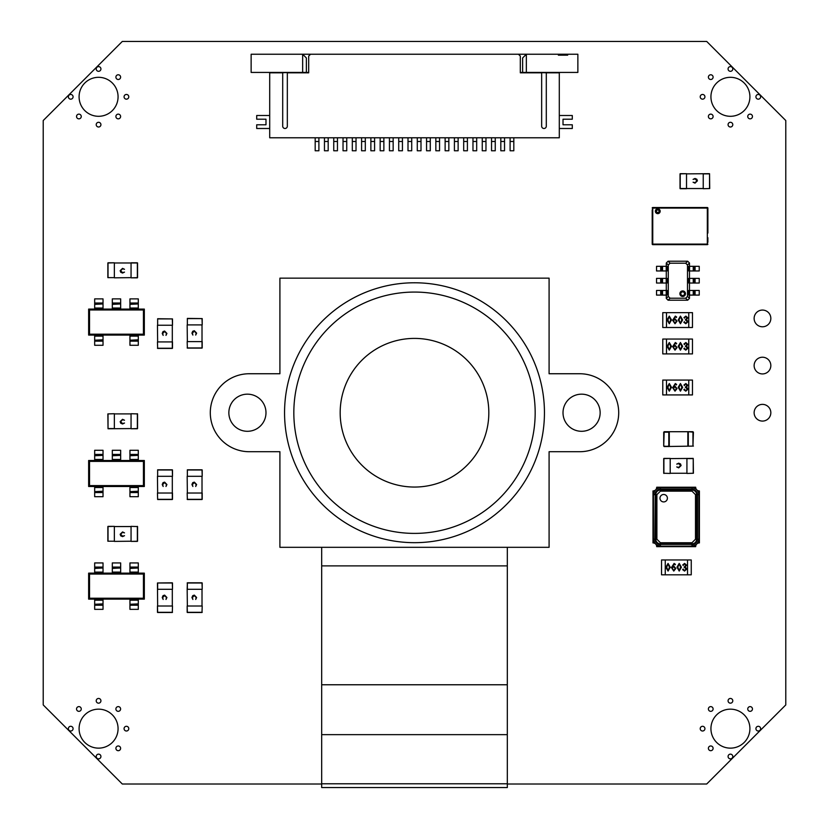 <?xml version="1.0" encoding="UTF-8"?>
<svg xmlns="http://www.w3.org/2000/svg" width="829" height="829" viewBox="0 0 829 829"><rect width="100%" height="100%" fill="white"/><g stroke="black" fill="none" stroke-linecap="round" stroke-linejoin="round"><path stroke-width="1.24" d="M682.671 296.481A2.788 2.788 0 0 0 685.459 293.704A2.788 2.788 0 0 0 682.671 290.917A2.788 2.788 0 0 0 679.884 293.704A2.788 2.788 0 0 0 682.671 296.481M682.671 295.559A1.855 1.855 0 0 0 684.526 293.704A1.855 1.855 0 0 0 682.671 291.849A1.855 1.855 0 0 0 680.816 293.704A1.855 1.855 0 0 0 682.671 295.559M689.49 266.327L689.49 263.011L687.5 265L685.707 263.207L670.07 263.207L668.278 265L668.278 296.419L670.07 298.212L685.707 298.212L687.5 296.419L687.5 265M687.5 296.419L689.49 298.409L689.49 295.093M695.075 295.093L688.744 295.093L688.744 290.461L699.23 290.461L699.23 295.093L695.075 295.093L695.075 290.461M689.49 290.461L689.49 283.031M695.075 283.031L688.744 283.031L688.744 278.389L699.23 278.389L699.23 283.031L695.075 283.031L695.075 278.389M689.49 278.389L689.49 270.969M695.075 270.969L688.744 270.969L688.744 266.327L699.23 266.327L699.23 270.969L695.075 270.969L695.075 266.327M685.707 263.207L687.697 261.218L668.081 261.218L670.07 263.207M670.07 298.212L668.081 300.202L687.697 300.202L685.707 298.212M666.288 295.093L666.288 298.409L668.278 296.419M666.288 283.031L666.288 290.461M666.288 270.969L666.288 278.389M668.278 265L666.288 263.011L666.288 266.327M660.703 270.969L667.034 270.969L667.034 266.327L656.537 266.327L656.537 270.969L660.703 270.969L660.703 266.327M660.703 283.031L667.034 283.031L667.034 278.389L656.537 278.389L656.537 283.031L660.703 283.031L660.703 278.389M660.703 295.093L667.034 295.093L667.034 290.461L656.537 290.461L656.537 295.093L660.703 295.093L660.703 290.461M689.49 298.409L687.697 300.202M668.081 300.202L666.288 298.409M666.288 263.011L668.081 261.218M687.697 261.218L689.49 263.011M652.195 209.841L652.195 244.099L652.195 209.841M657.76 209.385A1.855 1.855 180 0 0 655.905 211.24A1.855 1.855 180 0 0 657.76 213.094A1.855 1.855 180 0 0 659.615 211.24A1.855 1.855 180 0 0 657.76 209.385M707.334 207.519L652.755 207.519L707.334 207.519L707.334 208.079L652.755 208.079L652.755 244.099L707.334 244.099L707.334 208.079L707.883 208.079A0.56 0.56 180 0 0 707.334 207.519L652.755 207.519L707.334 207.519A0.56 0.56 180 0 1 707.883 208.079L707.883 233.053M707.883 219.125L707.883 214.483M652.755 207.519A0.56 0.56 180 0 0 652.195 208.079A0.56 0.56 180 0 1 652.755 207.519L652.195 208.079M652.195 244.099A0.56 0.56 180 0 0 652.755 244.648L707.334 244.648A0.56 0.56 180 0 0 707.883 244.099L707.334 244.648L652.755 244.648L652.195 244.099M652.195 219.125L652.195 223.768M652.195 228.41L652.195 233.053M652.195 237.695L652.195 242.327M707.883 242.327L707.883 237.695M703.23 188.722L709.541 188.535L709.541 173.872L703.23 173.872L703.23 188.535L686.526 188.535L686.526 173.872L709.541 173.686L709.728 188.535L703.23 188.722L709.728 188.535M686.526 173.686L680.215 173.686L686.526 173.686L680.215 173.872L680.215 188.535L686.526 188.535L680.215 188.722L686.526 188.722M680.029 188.535L680.029 173.872M695.013 183.147L693.075 182.214L695.044 182.691L697.013 180.805L695.013 178.919L693.075 179.396L695.013 178.463L696.847 179.24L697.407 180.836L695.013 183.147M688.764 353.9L692.474 353.9L692.474 339.051L666.485 339.051L666.485 353.9L688.764 353.9L688.764 339.051L688.764 353.9M662.775 353.9L666.485 353.9L666.485 339.051L662.775 339.051L662.775 353.9M685.863 342.512L687.79 344.211L686.422 346.004L688.101 348.056L685.79 350.149L683.873 348.729L684.36 348.087L685.687 349.838L687.272 347.962L685.314 346.221L686.972 344.346L685.624 342.823L684.433 344.574L683.977 343.973L685.863 342.512M680.443 342.512L682.64 346.304L680.443 350.149L678.205 346.304L680.443 342.512M669.304 342.512L671.5 346.304L669.304 350.149L667.065 346.304L669.304 342.512M675.262 342.823L673.459 346.429L675.127 345.299L677.065 347.569L675.003 350.149L672.63 346.657L675.324 342.512L676.651 343.444L676.226 343.952L675.262 342.823M669.304 342.823L667.884 346.304L669.304 349.838L670.671 346.304L669.304 342.823M675.096 345.714L673.459 347.092L675.003 349.838L676.34 347.558L675.096 345.714M681.811 346.304L680.443 342.823L679.024 346.304L680.443 349.838L681.811 346.304M688.764 327.496L692.474 327.496L692.474 312.647L666.485 312.647L666.485 327.496L688.764 327.496L688.764 312.647L688.764 327.496M662.775 327.496L666.485 327.496L666.485 312.647L662.775 312.647L662.775 327.496M685.863 316.108L687.79 317.808L686.422 319.6L688.101 321.652L685.79 323.735L683.873 322.326L684.36 321.673L685.687 323.434L687.272 321.559L685.314 319.818L686.972 317.942L685.624 316.419L684.433 318.17L683.977 317.569L685.863 316.108M680.443 316.108L682.64 319.901L680.443 323.735L678.205 319.901L680.443 316.108M669.304 316.108L671.5 319.901L669.304 323.735L667.065 319.901L669.304 316.108M675.262 316.419L673.459 320.025L675.127 318.896L677.065 321.165L675.003 323.735L672.63 320.253L675.324 316.108L676.651 317.041L676.226 317.548L675.262 316.419M669.304 316.419L667.884 319.901L669.304 323.434L670.671 319.901L669.304 316.419M675.096 319.3L673.459 320.678L675.003 323.434L676.34 321.144L675.096 319.3M681.811 319.901L680.443 316.419L679.024 319.901L680.443 323.434L681.811 319.901M269.705 137.78L559.295 137.78L559.295 72.807L546.301 72.807L546.301 126.174A2.321 2.321 -0 0 1 543.979 128.495A2.321 2.321 -0 0 1 541.658 126.174L541.658 72.807L520.311 72.807L520.311 56.092L518.457 54.237L310.543 54.237L308.689 56.092L308.689 72.807L287.331 72.807L287.331 126.174A2.321 2.321 -0 0 1 285.021 128.495A2.321 2.321 -0 0 1 282.699 126.174L282.699 72.807L269.705 72.807L269.705 137.78M302.647 72.434L302.647 54.237L251.135 54.237L251.135 72.434L308.689 72.434L291.601 72.807M550.021 72.807L520.311 72.434L577.865 72.434L577.865 54.237L558.373 54.237L558.373 55.17L567.658 55.17L567.658 54.237M278.979 72.807L291.601 72.434M518.457 54.237L526.353 54.237L522.633 57.957L522.633 72.434M306.367 72.434L306.367 57.957L302.647 54.237L310.543 54.237M526.353 72.434L526.353 54.237L558.373 54.237M563.015 54.237L563.015 55.17M510.104 137.78L510.104 141.49L513.814 141.49L510.104 141.49L510.104 150.774L513.814 150.774L513.814 137.78L296.709 137.78M532.291 137.78L513.814 137.78M318.896 137.78L318.896 150.774L315.186 150.774L315.186 137.78M559.295 115.5L572.29 115.5L572.29 119.21L563.015 119.21L563.015 124.785L572.29 124.785L572.29 128.495L559.295 128.495M269.705 115.5L256.71 115.5L256.71 119.21L265.985 119.21L265.985 124.785L256.71 124.785L256.71 128.495L269.705 128.495M328.18 137.78L328.18 150.774L324.46 150.774L324.46 137.78M328.18 141.49L324.46 141.49L328.18 141.49M337.455 137.78L337.455 150.774L333.745 150.774L333.745 137.78M337.455 141.49L333.745 141.49L337.455 141.49M346.74 137.78L346.74 150.774L343.03 150.774L343.03 137.78M346.74 141.49L343.03 141.49L346.74 141.49M356.024 137.78L356.024 150.774L352.315 150.774L352.315 137.78M356.024 141.49L352.315 141.49L356.024 141.49M365.309 137.78L365.309 150.774L361.589 150.774L361.589 137.78M365.309 141.49L361.589 141.49L365.309 141.49M374.584 137.78L374.584 150.774L370.874 150.774L370.874 137.78M374.584 141.49L370.874 141.49L374.584 141.49M383.868 137.78L383.868 150.774L380.159 150.774L380.159 137.78M383.868 141.49L380.159 141.49L383.868 141.49M393.153 137.78L393.153 150.774L389.443 150.774L389.443 137.78M393.153 141.49L389.443 141.49L393.153 141.49M402.438 137.78L402.438 150.774L398.718 150.774L398.718 137.78M402.438 141.49L398.718 141.49L402.438 141.49M411.712 137.78L411.712 150.774L408.003 150.774L408.003 137.78M411.712 141.49L408.003 141.49L411.712 141.49M420.997 137.78L420.997 150.774L417.288 150.774L417.288 137.78M420.997 141.49L417.288 141.49L420.997 141.49M430.282 137.78L430.282 150.774L426.562 150.774L426.562 137.78M430.282 141.49L426.562 141.49L430.282 141.49M439.557 137.78L439.557 150.774L435.847 150.774L435.847 137.78M439.557 141.49L435.847 141.49L439.557 141.49M448.841 137.78L448.841 150.774L445.132 150.774L445.132 137.78M448.841 141.49L445.132 141.49L448.841 141.49M458.126 137.78L458.126 150.774L454.416 150.774L454.416 137.78M458.126 141.49L454.416 141.49L458.126 141.49M467.411 137.78L467.411 150.774L463.691 150.774L463.691 137.78M467.411 141.49L463.691 141.49L467.411 141.49M476.685 137.78L476.685 150.774L472.976 150.774L472.976 137.78M476.685 141.49L472.976 141.49L476.685 141.49M485.97 137.78L485.97 150.774L482.26 150.774L482.26 137.78M485.97 141.49L482.26 141.49L485.97 141.49M495.255 137.78L495.255 150.774L491.545 150.774L491.545 137.78M495.255 141.49L491.545 141.49L495.255 141.49M504.54 137.78L504.54 150.774L500.82 150.774L500.82 137.78M504.54 141.49L500.82 141.49L504.54 141.49M318.896 141.49L315.186 141.49L318.896 141.49M656.889 539.213L660.412 542.746L691.977 542.746L695.5 539.213L695.5 494.664L691.977 491.131L660.412 491.131L656.889 494.664L656.889 539.213L655.78 539.213A4.642 4.642 0 0 0 660.412 543.855L691.977 543.855A4.642 4.642 0 0 0 696.619 539.213L696.619 494.664A4.642 4.642 0 0 0 691.977 490.022L660.412 490.022A4.642 4.642 0 0 0 655.78 494.664L655.78 539.213L655.407 494.664L656.92 491.048L660.412 489.649L660.412 491.131M691.977 542.746L691.977 543.855L660.412 543.855L660.412 542.746M660.412 489.649L691.977 489.649L695.583 491.172L696.992 494.664L696.992 539.213L695.469 542.829L691.977 544.228L660.412 544.228L656.796 542.694L655.407 539.213M656.796 542.694L660.423 544.415L691.946 544.415L695.469 542.829L697.179 539.182L697.179 494.664L695.583 491.172L691.946 489.462L660.423 489.462L656.92 491.048L655.221 494.685L655.221 539.182L656.796 542.694M660.423 544.415L691.946 544.415M655.221 539.182L654.848 539.213C655.345 542.435 657.2 544.29 660.412 544.788L660.371 546.176L692.028 546.176L691.977 544.788C695.199 544.29 697.054 542.435 697.541 539.213L697.179 539.182M655.221 494.685L654.848 539.213A6.052 6.052 0 0 0 660.412 544.788A6.052 6.052 0 0 1 654.848 539.213L653.459 539.264C654.071 543.264 656.371 545.565 660.371 546.176M660.423 489.462L660.412 489.089C657.2 489.587 655.345 491.442 654.848 494.664L653.459 494.612C654.04 490.581 656.34 488.281 660.371 487.701L660.412 489.089A6.052 6.052 0 0 0 654.848 494.664A6.052 6.052 0 0 1 660.412 489.089L691.977 489.089L692.028 487.701C696.059 488.281 698.36 490.581 698.94 494.612L697.541 494.664C697.054 491.442 695.199 489.587 691.977 489.089L691.946 489.462M697.179 494.664L697.541 494.664A6.052 6.052 0 0 0 691.977 489.089A6.052 6.052 0 0 1 697.541 494.664L697.541 539.213L698.94 539.264L698.94 494.612M691.977 544.788A6.052 6.052 0 0 0 697.541 539.213A6.052 6.052 0 0 1 691.977 544.788M699.407 490.944L699.407 542.922A3.71 3.71 0 0 0 695.686 546.643L656.703 546.643A3.71 3.71 0 0 0 652.993 542.922L652.993 490.944A3.71 3.71 0 0 0 656.703 487.234L695.686 487.234A3.71 3.71 0 0 0 699.407 490.944M663.687 494.488A3.71 3.71 0 0 0 659.977 498.198A3.71 3.71 0 0 0 663.687 501.918A3.71 3.71 0 0 0 667.397 498.198A3.71 3.71 0 0 0 663.687 494.488M144.329 486.488L144.329 460.499L88.641 460.499L88.641 486.488L144.329 486.488L143.438 485.597L143.438 461.39L144.329 460.499M143.438 461.39L89.532 461.39L88.641 460.499M89.532 461.39L89.532 485.597L88.641 486.488M89.532 485.597L143.438 485.597M120.661 460.499L120.661 459.442L112.309 459.442L112.309 450.282L120.661 450.282L120.661 455.349L112.309 455.349M112.309 460.499L112.309 459.442M112.309 455.763L120.661 455.349M120.661 455.763L120.661 459.442M94.672 486.488L94.672 487.535L103.024 487.535L103.024 496.695L94.672 496.695L94.672 491.638L103.024 491.638M103.024 486.488L103.024 487.535M103.024 491.224L94.672 491.638M94.672 491.224L94.672 487.535M129.946 486.488L129.946 487.535L138.298 487.535L138.298 496.695L129.946 496.695L129.946 491.638L138.298 491.638M138.298 486.488L138.298 487.535M138.298 491.224L129.946 491.638M129.946 491.224L129.946 487.535M103.024 460.499L103.024 459.442L94.672 459.442L94.672 450.282L103.024 450.282L103.024 455.349L94.672 455.349M94.672 460.499L94.672 459.442M94.672 455.763L103.024 455.349M103.024 455.763L103.024 459.442M138.298 460.499L138.298 459.442L129.946 459.442L129.946 450.282L138.298 450.282L138.298 455.349L129.946 455.349M129.946 460.499L129.946 459.442M129.946 455.763L138.298 455.349M138.298 455.763L138.298 459.442M144.329 335.082L144.329 309.093L88.641 309.093L88.641 335.082L144.329 335.082L143.438 334.191L143.438 309.984L144.329 309.093M143.438 309.984L89.532 309.984L88.641 309.093M89.532 309.984L89.532 334.191L88.641 335.082M89.532 334.191L143.438 334.191M120.661 309.093L120.661 308.036L112.309 308.036L112.309 298.886L120.661 298.886L120.661 303.942L112.309 303.942M112.309 309.093L112.309 308.036M112.309 304.357L120.661 303.942M120.661 304.357L120.661 308.036M94.672 335.082L94.672 336.128L103.024 336.128L103.024 345.289L94.672 345.289L94.672 340.232L103.024 340.232M103.024 335.082L103.024 336.128M103.024 339.817L94.672 340.232M94.672 339.817L94.672 336.128M129.946 335.082L129.946 336.128L138.298 336.128L138.298 345.289L129.946 345.289L129.946 340.232L138.298 340.232M138.298 335.082L138.298 336.128M138.298 339.817L129.946 340.232M129.946 339.817L129.946 336.128M103.024 309.093L103.024 308.036L94.672 308.036L94.672 298.886L103.024 298.886L103.024 303.942L94.672 303.942M94.672 309.093L94.672 308.036M94.672 304.357L103.024 303.942M103.024 304.357L103.024 308.036M138.298 309.093L138.298 308.036L129.946 308.036L129.946 298.886L138.298 298.886L138.298 303.942L129.946 303.942M129.946 309.093L129.946 308.036M129.946 304.357L138.298 303.942M138.298 304.357L138.298 308.036M144.329 599.139L144.329 573.15L88.641 573.15L88.641 599.139L144.329 599.139L143.438 598.237L143.438 574.041L144.329 573.15M143.438 574.041L89.532 574.041L88.641 573.15M89.532 574.041L89.532 598.237L88.641 599.139M89.532 598.237L143.438 598.237M120.661 573.15L120.661 572.093L112.309 572.093L112.309 562.932L120.661 562.932L120.661 568L112.309 568M112.309 573.15L112.309 572.093M112.309 568.414L120.661 568M120.661 568.414L120.661 572.093M94.672 599.139L94.672 600.186L103.024 600.186L103.024 609.346L94.672 609.346L94.672 604.279L103.024 604.279M103.024 599.139L103.024 600.186M103.024 603.875L94.672 604.279M94.672 603.875L94.672 600.186M129.946 599.139L129.946 600.186L138.298 600.186L138.298 609.346L129.946 609.346L129.946 604.279L138.298 604.279M138.298 599.139L138.298 600.186M138.298 603.875L129.946 604.279M129.946 603.875L129.946 600.186M103.024 573.15L103.024 572.093L94.672 572.093L94.672 562.932L103.024 562.932L103.024 568L94.672 568M94.672 573.15L94.672 572.093M94.672 568.414L103.024 568M103.024 568.414L103.024 572.093M138.298 573.15L138.298 572.093L129.946 572.093L129.946 562.932L138.298 562.932L138.298 568L129.946 568M129.946 573.15L129.946 572.093M129.946 568.414L138.298 568M138.298 568.414L138.298 572.093M688.764 394.925L692.474 394.925L692.474 380.076L666.485 380.076L666.485 394.925L688.764 394.925L688.764 380.076L688.764 394.925M662.775 394.925L666.485 394.925L666.485 380.076L662.775 380.076L662.775 394.925M685.863 383.537L687.79 385.236L686.422 387.029L688.101 389.081L685.79 391.164L683.873 389.754L684.36 389.102L685.687 390.863L687.272 388.988L685.314 387.247L686.972 385.371L685.624 383.848L684.433 385.599L683.977 384.998L685.863 383.537M680.443 383.537L682.64 387.33L680.443 391.164L678.205 387.33L680.443 383.537M669.304 383.537L671.5 387.33L669.304 391.164L667.065 387.33L669.304 383.537M675.262 383.848L673.459 387.454L675.127 386.324L677.065 388.594L675.003 391.164L672.63 387.682L675.324 383.537L676.651 384.469L676.226 384.977L675.262 383.848M669.304 383.848L667.884 387.33L669.304 390.863L670.671 387.33L669.304 383.848M675.096 386.728L673.459 388.107L675.003 390.863L676.34 388.573L675.096 386.728M681.811 387.33L680.443 383.848L679.024 387.33L680.443 390.863L681.811 387.33M692.951 431.712L688.308 431.712L692.951 431.712L692.951 446.095L693.417 432.178L688.308 431.712L664.174 431.712L669.283 432.178L663.708 432.178L663.708 446.095L664.174 431.712L668.816 431.712L664.174 431.712M669.283 432.178L669.283 446.095L664.174 446.562L693.417 446.095M687.842 432.178L687.842 446.095M668.816 431.712L668.816 446.562L663.708 446.095M686.92 473.442L693.231 473.255L693.231 458.592L686.92 458.592L686.92 473.255L670.205 473.255L670.205 458.592L693.231 458.406L693.417 473.255L686.92 473.442M663.894 458.406L670.205 458.406L663.894 458.592L663.894 473.255L670.205 473.442L663.708 473.255L663.708 458.592L663.894 473.442M678.702 467.867L676.754 466.934L678.723 467.411L680.702 465.525L678.702 463.639L676.754 464.116L678.692 463.183L680.536 463.96L681.096 465.556L678.702 467.867M202.203 318.595L187.354 318.409L202.203 318.595L202.203 324.906L202.017 318.595L187.354 318.595L187.354 324.906L202.017 324.906L202.017 341.621L187.354 341.621L187.167 324.906M187.167 347.931L202.017 348.118L187.354 348.118L187.167 341.621L187.354 347.931L202.017 347.931L202.017 341.621L202.203 347.931L202.203 341.621M196.628 333.123L195.696 335.071L196.162 333.103L194.276 331.123L192.401 333.123L192.877 335.071L191.945 333.134L192.722 331.289L194.307 330.73L196.628 333.123M202.203 582.984L202.203 589.305L202.017 582.984L187.354 582.984L187.354 589.305L202.017 589.305L202.017 606.009L187.354 606.009L187.167 589.305L187.354 582.808L202.017 582.808L187.167 582.984M187.167 612.32L187.167 606.009L187.354 612.32L202.017 612.32L202.203 606.009L202.017 612.507L187.354 612.507L202.203 612.32M196.628 597.512L195.696 599.46L196.162 597.491L194.276 595.523L192.401 597.522L192.877 599.46L191.945 597.522L192.722 595.688L194.307 595.118L196.628 597.512M202.203 476.302L202.203 469.991L202.203 476.302L202.017 469.991L187.354 469.991L187.354 476.302L202.017 476.302L202.017 493.017L187.354 493.017L187.167 476.302M187.354 469.805L202.017 469.805M187.167 499.327L202.017 499.514L187.354 499.514L187.167 493.017L187.354 499.327L202.017 499.327L202.017 493.017L202.203 499.327L202.203 493.017M196.628 484.519L195.696 486.468L196.162 484.499L194.276 482.519L192.401 484.519L192.877 486.468L191.945 484.53L192.722 482.685L194.307 482.126L196.628 484.519M172.494 318.916L157.645 318.73L172.494 318.916L172.494 325.227L172.308 318.916L157.645 318.916L157.645 325.227L172.308 325.227L172.308 341.931L157.645 341.931L157.458 325.227M157.458 348.242L172.308 348.429L157.645 348.429L157.458 341.931L157.645 348.242L172.308 348.242L172.308 341.931L172.494 348.242L172.494 341.931M166.919 333.434L165.987 335.382L166.463 333.413L164.567 331.445L162.691 333.445L163.168 335.382L162.235 333.445L163.012 331.61L164.598 331.04L166.919 333.434M114.35 262.793L108.029 262.793L114.35 262.793L108.029 262.98L108.029 277.642L114.35 277.642L114.35 262.98L131.055 262.98L131.055 277.642L114.35 277.829M107.853 262.98L107.853 277.642L107.853 262.98M131.055 277.829L137.365 277.829L131.055 277.829L137.365 277.642L137.365 262.98L131.055 262.98L137.365 262.793L131.055 262.793M137.552 277.642L137.552 262.98L137.552 277.642M122.557 268.368L124.505 269.301L122.537 268.824L120.568 270.72L122.568 272.596L124.505 272.119L122.568 273.052L120.733 272.275L120.164 270.689L122.557 268.368M172.494 589.305L172.494 582.984L172.494 589.305L172.308 582.984L157.645 582.984L157.645 589.305L172.308 589.305L172.308 606.009L157.645 606.009L157.458 582.984L172.308 582.808L157.458 582.984M157.458 612.32L157.458 606.009L157.645 612.32L172.308 612.32L172.494 606.009L172.308 612.507L157.645 612.507L172.494 612.32M166.919 597.512L165.987 599.46L166.463 597.491L164.567 595.523L162.691 597.522L163.168 599.46L162.235 597.522L163.012 595.688L164.598 595.118L166.919 597.512M114.35 526.363L108.029 526.363L114.35 526.363L108.029 526.55L108.029 541.213L114.35 541.213L114.35 526.55L131.055 526.55L131.055 541.213L114.35 541.399M107.853 526.55L107.853 541.213L107.853 526.55M131.055 541.399L137.365 541.399L131.055 541.399L137.365 541.213L137.365 526.55L131.055 526.363L137.552 526.55L137.552 541.213L137.365 526.363M122.557 531.938L124.505 532.871L122.537 532.394L120.568 534.28L122.568 536.166L124.505 535.689L122.568 536.622L120.733 535.845L120.164 534.259L122.557 531.938M172.494 476.302L172.494 469.991L172.494 476.302L172.308 469.991L157.645 469.991L157.645 476.302L172.308 476.302L172.308 493.017L157.645 493.017L157.458 476.302M172.308 469.805L157.645 469.805L172.308 469.805M172.308 499.514L157.645 499.514L157.458 493.017L157.645 499.327L172.308 499.327L172.308 493.017L172.494 499.327L172.494 493.017M166.919 484.519L165.987 486.468L166.463 484.499L164.567 482.519L162.691 484.519L163.168 486.468L162.235 484.53L163.012 482.685L164.598 482.126L166.919 484.519M114.35 413.723L108.029 413.909L108.029 428.572L114.35 428.572L114.35 413.909L131.055 413.909L131.055 428.572L108.029 428.759L107.853 413.909L114.35 413.723M137.365 428.759L131.055 428.759L137.365 428.572L137.365 413.909L131.055 413.723L137.552 413.909L137.552 428.572L137.365 413.723M122.557 419.308L124.505 420.23L122.537 419.764L120.568 421.65L122.568 423.526L124.505 423.049L122.568 423.992L120.733 423.204L120.164 421.619L122.557 419.308M687.531 574.818L691.251 574.818L691.251 559.969L665.262 559.969L665.262 574.818L687.531 574.818L687.531 559.969L687.531 574.818M661.542 574.818L665.262 574.818L665.262 559.969L661.542 559.969L661.542 574.818M684.63 563.43L686.567 565.129L685.189 566.922L686.868 568.974L684.557 571.067L682.64 569.647L683.127 568.995L684.453 570.756L686.049 568.881L684.091 567.14L685.738 565.264L684.391 563.741L683.2 565.492L682.744 564.891L684.63 563.43M679.21 563.43L681.407 567.223L679.21 571.067L676.972 567.223L679.21 563.43M668.07 563.43L670.267 567.223L668.07 571.067L665.832 567.223L668.07 563.43M674.029 563.741L672.226 567.347L673.904 566.217L675.842 568.487L673.77 571.067L671.407 567.575L674.101 563.43L675.428 564.362L674.993 564.87L674.029 563.741M668.07 563.741L666.661 567.223L668.07 570.756L669.438 567.223L668.07 563.741M673.863 566.632L672.226 568.01L673.78 570.756L675.117 568.466L673.863 566.632M680.578 567.223L679.21 563.741L677.801 567.223L679.21 570.756L680.578 567.223M760.628 96.806A2.363 2.363 0 0 0 758.266 94.454A2.363 2.363 0 0 0 755.913 96.806A2.363 2.363 0 0 0 758.266 99.169A2.363 2.363 0 0 0 760.628 96.806M732.784 68.962A2.363 2.363 0 0 0 730.422 66.6A2.363 2.363 0 0 0 728.069 68.962A2.363 2.363 0 0 0 730.422 71.315A2.363 2.363 0 0 0 732.784 68.962M749.913 96.806A19.492 19.492 0 0 0 730.422 77.315A19.492 19.492 0 0 0 710.93 96.806A19.492 19.492 0 0 0 730.422 116.298A19.492 19.492 0 0 0 749.913 96.806M770.835 318.429A8.352 8.352 0 0 0 762.483 310.067A8.352 8.352 0 0 0 754.131 318.429A8.352 8.352 0 0 0 762.483 326.781A8.352 8.352 0 0 0 770.835 318.429M770.835 365.579A8.352 8.352 0 0 0 762.483 357.226A8.352 8.352 0 0 0 754.131 365.579A8.352 8.352 0 0 0 762.483 373.931A8.352 8.352 0 0 0 770.835 365.579M752.463 116.485A2.363 2.363 0 0 0 750.1 114.133A2.363 2.363 0 0 0 747.748 116.485A2.363 2.363 0 0 0 750.1 118.848A2.363 2.363 0 0 0 752.463 116.485M732.784 124.651A2.363 2.363 0 0 0 730.422 122.298A2.363 2.363 0 0 0 728.069 124.651A2.363 2.363 0 0 0 730.422 127.013A2.363 2.363 0 0 0 732.784 124.651M713.106 77.128A2.363 2.363 0 0 0 710.743 74.776A2.363 2.363 0 0 0 708.391 77.128A2.363 2.363 0 0 0 710.743 79.491A2.363 2.363 0 0 0 713.106 77.128M713.106 116.485A2.363 2.363 0 0 0 710.743 114.133A2.363 2.363 0 0 0 708.391 116.485A2.363 2.363 0 0 0 710.743 118.848A2.363 2.363 0 0 0 713.106 116.485M704.93 96.806A2.363 2.363 0 0 0 702.577 94.454A2.363 2.363 0 0 0 700.215 96.806A2.363 2.363 0 0 0 702.577 99.169A2.363 2.363 0 0 0 704.93 96.806M770.835 412.728A8.352 8.352 0 0 0 762.483 404.376A8.352 8.352 0 0 0 754.131 412.728A8.352 8.352 0 0 0 762.483 421.08A8.352 8.352 0 0 0 770.835 412.728M752.463 708.971A2.363 2.363 0 0 0 750.1 706.619A2.363 2.363 0 0 0 747.748 708.971A2.363 2.363 0 0 0 750.1 711.334A2.363 2.363 0 0 0 752.463 708.971M732.784 700.806A2.363 2.363 0 0 0 730.422 698.453A2.363 2.363 0 0 0 728.069 700.806A2.363 2.363 0 0 0 730.422 703.168A2.363 2.363 0 0 0 732.784 700.806M713.106 708.971A2.363 2.363 0 0 0 710.743 706.619A2.363 2.363 0 0 0 708.391 708.971A2.363 2.363 0 0 0 710.743 711.334A2.363 2.363 0 0 0 713.106 708.971M760.628 728.65A2.363 2.363 0 0 0 758.266 726.297A2.363 2.363 0 0 0 755.913 728.65A2.363 2.363 0 0 0 758.266 731.012A2.363 2.363 0 0 0 760.628 728.65M749.913 728.65A19.492 19.492 0 0 0 730.422 709.158A19.492 19.492 0 0 0 710.93 728.65A19.492 19.492 0 0 0 730.422 748.141A19.492 19.492 0 0 0 749.913 728.65M732.784 756.504A2.363 2.363 0 0 0 730.422 754.141A2.363 2.363 0 0 0 728.069 756.504A2.363 2.363 0 0 0 730.422 758.856A2.363 2.363 0 0 0 732.784 756.504M704.93 728.65A2.363 2.363 0 0 0 702.577 726.297A2.363 2.363 0 0 0 700.215 728.65A2.363 2.363 0 0 0 702.577 731.012A2.363 2.363 0 0 0 704.93 728.65M713.106 748.328A2.363 2.363 0 0 0 710.743 745.976A2.363 2.363 0 0 0 708.391 748.328A2.363 2.363 0 0 0 710.743 750.691A2.363 2.363 0 0 0 713.106 748.328M128.785 96.806A2.363 2.363 0 0 0 126.422 94.454A2.363 2.363 0 0 0 124.07 96.806A2.363 2.363 0 0 0 126.422 99.169A2.363 2.363 0 0 0 128.785 96.806M120.609 116.485A2.363 2.363 0 0 0 118.257 114.133A2.363 2.363 0 0 0 115.894 116.485A2.363 2.363 0 0 0 118.257 118.848A2.363 2.363 0 0 0 120.609 116.485M100.931 68.962A2.363 2.363 0 0 0 98.578 66.6A2.363 2.363 0 0 0 96.216 68.962A2.363 2.363 0 0 0 98.578 71.315A2.363 2.363 0 0 0 100.931 68.962M120.609 77.128A2.363 2.363 0 0 0 118.257 74.776A2.363 2.363 0 0 0 115.894 77.128A2.363 2.363 0 0 0 118.257 79.491A2.363 2.363 0 0 0 120.609 77.128M118.07 96.806A19.492 19.492 0 0 0 98.578 77.315A19.492 19.492 0 0 0 79.087 96.806A19.492 19.492 0 0 0 98.578 116.298A19.492 19.492 0 0 0 118.07 96.806M81.252 116.485A2.363 2.363 0 0 0 78.9 114.133A2.363 2.363 0 0 0 76.537 116.485A2.363 2.363 0 0 0 78.9 118.848A2.363 2.363 0 0 0 81.252 116.485M100.931 124.651A2.363 2.363 0 0 0 98.578 122.298A2.363 2.363 0 0 0 96.216 124.651A2.363 2.363 0 0 0 98.578 127.013A2.363 2.363 0 0 0 100.931 124.651M73.087 96.806A2.363 2.363 0 0 0 70.734 94.454A2.363 2.363 0 0 0 68.372 96.806A2.363 2.363 0 0 0 70.734 99.169A2.363 2.363 0 0 0 73.087 96.806M128.785 728.65A2.363 2.363 0 0 0 126.422 726.297A2.363 2.363 0 0 0 124.07 728.65A2.363 2.363 0 0 0 126.422 731.012A2.363 2.363 0 0 0 128.785 728.65M120.609 708.971A2.363 2.363 0 0 0 118.257 706.619A2.363 2.363 0 0 0 115.894 708.971A2.363 2.363 0 0 0 118.257 711.334A2.363 2.363 0 0 0 120.609 708.971M100.931 700.806A2.363 2.363 0 0 0 98.578 698.453A2.363 2.363 0 0 0 96.216 700.806A2.363 2.363 0 0 0 98.578 703.168A2.363 2.363 0 0 0 100.931 700.806M118.07 728.65A19.492 19.492 0 0 0 98.578 709.158A19.492 19.492 0 0 0 79.087 728.65A19.492 19.492 0 0 0 98.578 748.141A19.492 19.492 0 0 0 118.07 728.65M81.252 708.971A2.363 2.363 0 0 0 78.9 706.619A2.363 2.363 0 0 0 76.537 708.971A2.363 2.363 0 0 0 78.9 711.334A2.363 2.363 0 0 0 81.252 708.971M73.087 728.65A2.363 2.363 0 0 0 70.734 726.297A2.363 2.363 0 0 0 68.372 728.65A2.363 2.363 0 0 0 70.734 731.012A2.363 2.363 0 0 0 73.087 728.65M120.609 748.328A2.363 2.363 0 0 0 118.257 745.976A2.363 2.363 0 0 0 115.894 748.328A2.363 2.363 0 0 0 118.257 750.691A2.363 2.363 0 0 0 120.609 748.328M100.931 756.504A2.363 2.363 0 0 0 98.578 754.141A2.363 2.363 0 0 0 96.216 756.504A2.363 2.363 0 0 0 98.578 758.856A2.363 2.363 0 0 0 100.931 756.504M507.317 784.006L706.702 784.006L785.778 704.93L785.778 120.537L706.702 41.45L122.298 41.45L43.222 120.537L43.222 704.93L122.298 784.006L321.683 784.006M411.422 533.358A120.671 120.671 0 0 1 293.87 409.65A120.671 120.671 0 0 1 417.578 292.109A120.671 120.671 0 0 1 535.13 415.816A120.671 120.671 0 0 1 411.422 533.358M416.396 338.429A74.32 74.32 0 0 0 340.201 410.832A74.32 74.32 0 0 0 412.604 487.027A74.32 74.32 0 0 0 488.799 414.624A74.32 74.32 0 0 0 416.396 338.429M411.184 542.632A129.946 129.946 0 0 0 544.404 416.044A129.946 129.946 0 0 0 417.816 282.824A129.946 129.946 0 0 0 284.596 409.412A129.946 129.946 0 0 0 411.184 542.632M600.144 412.728A18.559 18.559 0 0 1 581.575 431.298A18.559 18.559 0 0 1 563.015 412.728A18.559 18.559 0 0 1 581.575 394.169A18.559 18.559 0 0 1 600.144 412.728M265.985 412.728A18.559 18.559 0 0 1 247.425 431.298A18.559 18.559 0 0 1 228.856 412.728A18.559 18.559 0 0 1 247.425 394.169A18.559 18.559 0 0 1 265.985 412.728M210.297 412.728A38.984 38.984 0 0 0 249.28 451.712L279.912 451.712L279.912 547.316L549.088 547.316L549.088 451.712L579.72 451.712A38.984 38.984 0 0 0 618.703 412.728A38.984 38.984 0 0 0 579.72 373.744L549.088 373.744L549.088 278.14L279.912 278.14L279.912 373.744L249.28 373.744A38.984 38.984 0 0 0 210.297 412.728M321.683 652.641L321.683 764.027M321.683 783.778L507.317 783.778L507.317 787.55L321.683 787.55L321.683 547.316M507.317 783.778L507.317 547.316M666.215 270.969L666.215 266.327M662.537 270.969L662.537 266.327M661.615 270.969L661.615 266.327M689.552 270.969L689.552 266.327M694.153 270.969L694.153 266.327M693.241 270.969L693.241 266.327M693.241 283.031L693.241 278.389M689.552 283.031L689.552 278.389M694.153 283.031L694.153 278.389M693.241 295.093L693.241 290.461M689.552 295.093L689.552 290.461M694.153 295.093L694.153 290.461M661.615 283.031L661.615 278.389M662.537 283.031L662.537 278.389M666.215 283.031L666.215 278.389M661.615 295.093L661.615 290.461M662.537 295.093L662.537 290.461M666.215 295.093L666.215 290.461M657.76 209.934A1.295 1.295 180 0 0 656.464 211.24A1.295 1.295 180 0 0 657.76 212.535A1.295 1.295 180 0 0 659.065 211.24A1.295 1.295 180 0 0 657.76 209.934M657.76 208.825A2.414 2.414 0 0 1 660.174 211.24A2.414 2.414 0 0 1 657.76 213.654A2.414 2.414 0 0 1 655.345 211.24A2.414 2.414 0 0 1 657.76 208.825M656.889 494.664L655.407 494.664M691.977 491.131L691.977 489.649M695.5 494.664L696.992 494.664M695.5 539.213L696.992 539.213M692.028 546.176C696.018 545.565 698.329 543.264 698.94 539.264M653.459 494.612L653.459 539.264M692.028 487.701L660.371 487.701M112.309 454.427L120.661 454.427M103.024 492.55L94.672 492.55M138.298 492.55L129.946 492.55M94.672 454.427L103.024 454.427M129.946 454.427L138.298 454.427M112.309 303.02L120.661 303.02M103.024 341.154L94.672 341.154M138.298 341.154L129.946 341.154M94.672 303.02L103.024 303.02M129.946 303.02L138.298 303.02M112.309 567.077L120.661 567.077M103.024 605.201L94.672 605.201M138.298 605.201L129.946 605.201M94.672 567.077L103.024 567.077M129.946 567.077L138.298 567.077M688.308 431.712L688.308 446.095M321.683 565.886L507.317 565.886M321.683 684.764L507.317 684.764M321.683 734.649L507.317 734.649"/></g></svg>
